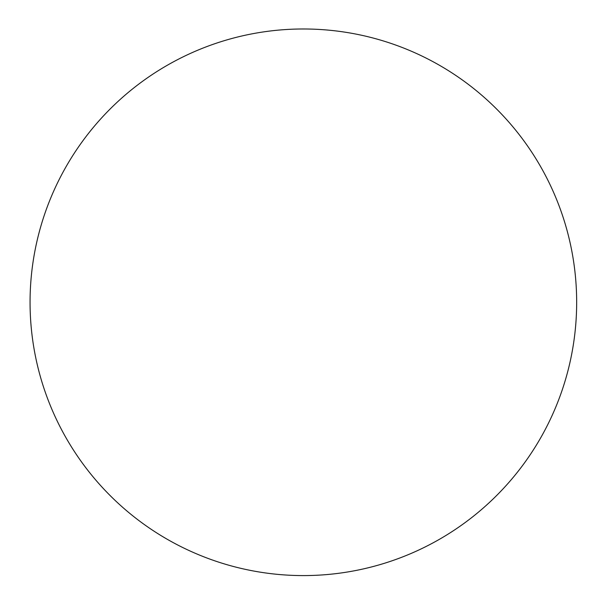 <?xml version="1.0" encoding="UTF-8"?>
<svg xmlns="http://www.w3.org/2000/svg" width="606" height="606" viewBox="0 0 606 606"><rect width="100%" height="100%" fill="white"/><g stroke="black" fill="none" stroke-linecap="round" stroke-linejoin="round"><path stroke-width="0.91" d="M166.711 538.969A273.298 273.298 0 0 0 576.662 302.28A273.298 273.298 0 0 0 166.711 65.599A273.298 273.298 0 0 0 166.711 538.969"/></g></svg>
